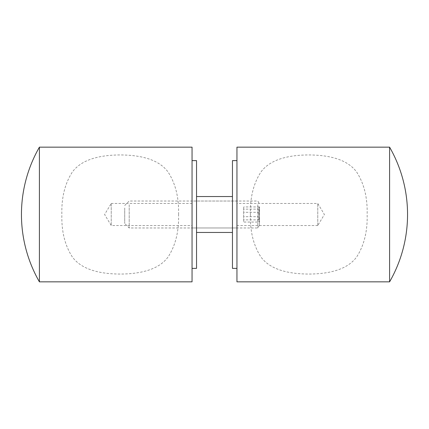 <?xml version="1.0" encoding="UTF-8"?>
<svg xmlns="http://www.w3.org/2000/svg" width="429" height="429" viewBox="0 0 429 429"><rect width="100%" height="100%" fill="white"/><g stroke="black" fill="none" stroke-linecap="round" stroke-linejoin="round"><path stroke-width="0.32" stroke-dasharray="2.15 1.61" d="M111.24 203.464L111.24 225.536L111.24 203.464L104.606 214.5L111.24 225.536L192.053 225.536L192.053 203.464L111.24 203.464M192.053 203.464L192.053 225.536M178.582 214.5C179.032 197.694 175.536 183.548 168.098 172.056C158.596 158.896 139.318 155.003 120.222 154.939C101.126 155.003 81.848 158.896 72.34 172.056C64.902 183.548 61.406 197.694 61.856 214.5C61.406 231.306 64.902 245.452 72.34 256.944C81.848 270.104 101.126 273.997 120.222 274.061C139.318 273.997 158.596 270.104 168.098 256.944C175.536 245.452 179.032 231.306 178.582 214.5M39.409 281.842L39.409 147.158M192.053 281.842L192.053 147.158M192.053 214.5L192.053 268.377L192.053 214.5M196.541 214.5L196.541 232.459L196.541 214.5M196.541 160.623L196.541 268.377M232.459 268.377L232.459 160.623M236.947 147.158L236.947 281.842M317.76 225.536L317.76 203.464L317.76 225.536L324.394 214.5L317.76 203.464L236.947 203.464L236.947 225.536L317.76 225.536M236.947 225.536L236.947 203.464M250.418 214.5C249.968 231.306 253.464 245.452 260.902 256.944C270.404 270.104 289.682 273.997 308.778 274.061C327.874 273.997 347.152 270.104 356.66 256.944C364.098 245.452 367.594 231.306 367.144 214.5C367.594 197.694 364.098 183.548 356.66 172.056C347.152 158.896 327.874 155.003 308.778 154.939C289.682 155.003 270.404 158.896 260.902 172.056C253.464 183.548 249.968 197.694 250.418 214.5M389.591 147.158L389.591 281.842M129.199 204.756L129.199 227.971L129.199 204.756M124.71 208.001L124.71 223.477L124.71 208.001M257.808 204.756L257.808 227.971L257.808 204.756M259.395 206.746L259.395 225.214L259.395 206.746M259.395 222.056L259.395 206.724L259.395 216.688L258.794 219.375L259.395 222.056L258.955 221.52L259.395 219.868C258.585 217.347 258.585 214.827 259.395 212.312L258.794 209.625L259.395 206.944L258.955 207.48L259.395 209.132C258.585 211.653 258.585 214.173 259.395 216.688L259.395 222.056L243.683 222.056L243.683 206.944L243.683 222.056M259.395 206.944L243.683 206.944M259.395 209.132L243.683 209.132M259.395 216.688L243.683 216.688M259.395 219.868L243.683 219.868M259.395 212.312L243.683 212.312M236.947 201.029L192.053 201.029M236.947 227.971L192.053 227.971M124.71 205.523L129.199 201.029L257.808 201.029L259.395 203.786M258.955 221.52L259.395 222.276M258.955 207.48L259.395 206.724M259.395 225.214L257.808 227.971L129.199 227.971L124.71 223.477"/><path stroke-width="0.64" d="M39.409 147.158A135.248 135.248 0 0 0 39.409 281.842L192.053 281.842L192.053 147.158L39.409 147.158L39.409 281.842M192.053 268.377L196.541 268.377L196.541 160.623L192.053 160.623M236.947 160.623L232.459 160.623L232.459 268.377L236.947 268.377M389.591 281.842A135.248 135.248 0 0 0 389.591 147.158L236.947 147.158L236.947 281.842L389.591 281.842L389.591 147.158M232.459 196.541L196.541 196.541M232.459 232.459L196.541 232.459"/></g></svg>
